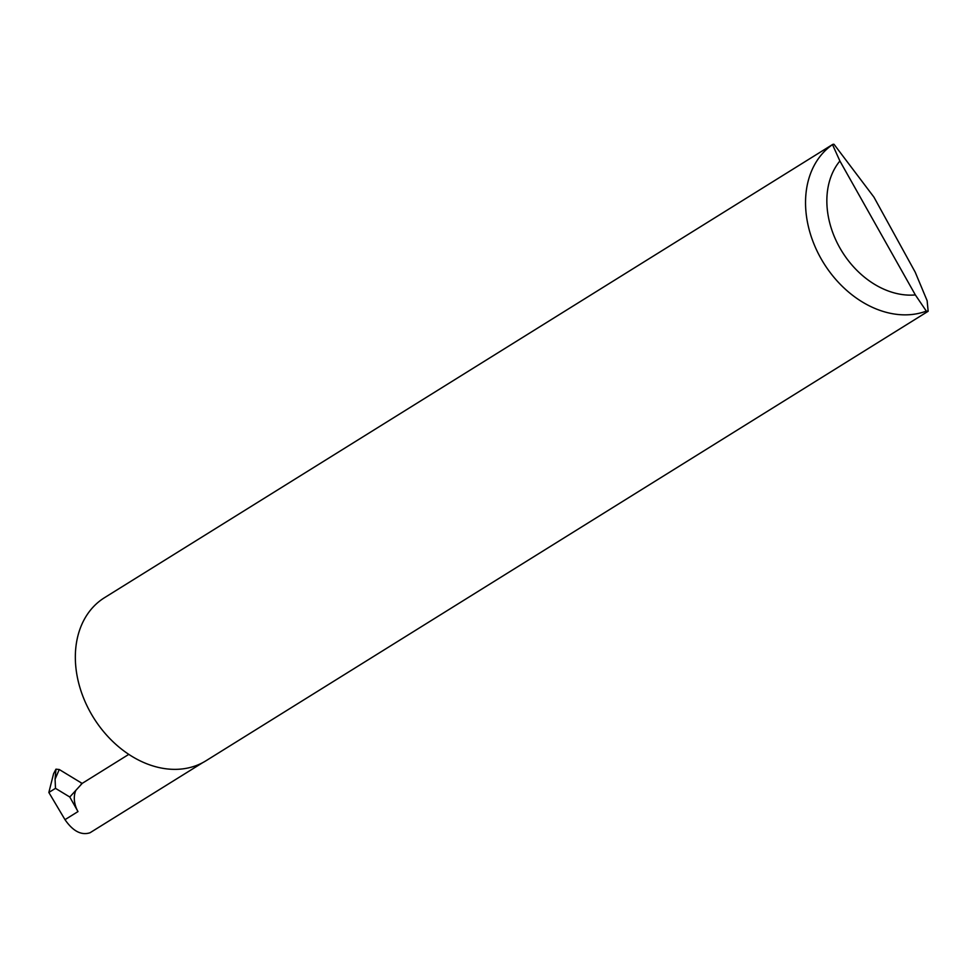 <?xml version="1.0" encoding="UTF-8"?>
<svg xmlns="http://www.w3.org/2000/svg" width="977" height="977" viewBox="0 0 977 977"><rect width="100%" height="100%" fill="white"/><g stroke="black" fill="none" stroke-linecap="round" stroke-linejoin="round"><path stroke-width="1.47" d="M202.825 762.585L89.982 832.783C81.262 835.543 72.933 831.171 64.995 819.666L48.85 792.469L55.494 788.341L69.782 797.012L77.989 811.582L64.995 819.666M873.914 197.098L915.168 272.094L927.136 300.708L928.15 311.272L926.318 311.113A96.039 72.701 -121.9 0 1 820.9 258.392A96.039 72.701 -121.9 0 1 832.514 144.633L834.028 144.315L873.914 197.098M928.15 311.272L205.988 760.765A96.039 72.701 -121.9 0 1 202.349 762.842A96.039 72.701 -121.9 0 1 92.082 715.286A96.039 72.701 -121.9 0 1 104.49 597.704L832.783 144.388M839.89 160.997A80.664 61.062 58.1 0 0 839.756 247.706A80.664 61.062 58.1 0 0 915.351 294.92L839.89 160.997L832.514 144.633L833.357 144.217M48.85 792.469L53.564 773.747L55.97 769.168L59.267 769.522L55.078 779.133L55.97 769.168L53.564 773.747M55.494 788.341L55.078 779.133M69.782 797.012L82.178 783.432M82.141 783.407L59.267 769.522M75.852 790.369A23.045 17.452 58.1 0 0 77.989 811.582M915.351 294.92L926.318 311.113M81.152 784.03L128.805 754.366"/></g></svg>

